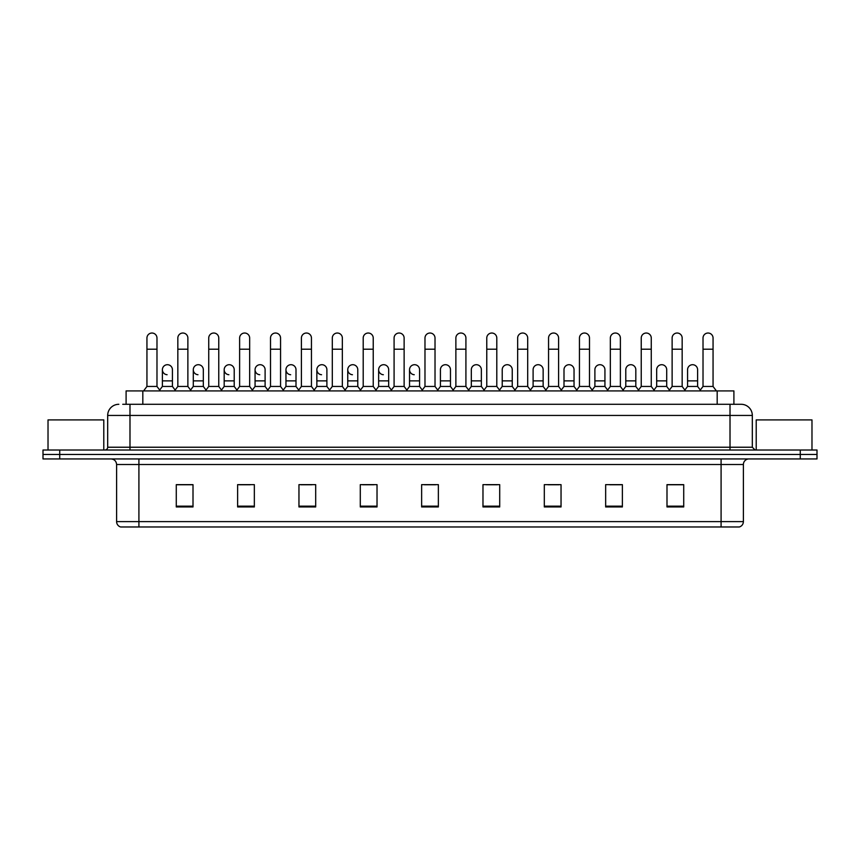 <?xml version="1.0" encoding="UTF-8"?>
<svg xmlns="http://www.w3.org/2000/svg" width="860" height="860" viewBox="0 0 860 860"><rect width="100%" height="100%" fill="white"/><g stroke="black" fill="none" stroke-linecap="round" stroke-linejoin="round"><path stroke-width="1.29" d="M126.097 404.297L126.097 390.913L733.903 390.913L733.903 404.297M743.395 521.622C743.233 524.288 741.9 526.073 739.374 526.976L721.088 526.976L721.088 521.622L743.395 521.622L743.395 464.518A5.579 5.579 0 0 1 748.963 458.939M721.088 526.976L120.626 526.976A5.579 5.579 0 0 1 116.605 521.622L116.605 464.518C116.283 461.132 114.423 459.272 111.037 458.939M59.727 450.017L817 450.017L817 454.478L43 454.478L43 458.939L59.727 458.939L59.727 454.478L43 454.478L43 450.017L59.727 450.017L59.727 454.478L817 454.478L817 458.939L59.727 458.939M683.721 506.948L683.721 484.653L666.995 484.653L666.995 506.948L683.721 506.948M622.382 506.948L622.382 484.653L605.655 484.653L605.655 506.948L622.382 506.948M561.042 506.948L561.042 484.653L544.315 484.653L544.315 506.948L561.042 506.948M499.703 506.948L499.703 484.653L482.976 484.653L482.976 506.948L499.703 506.948M193.005 506.948L193.005 484.653L176.278 484.653L176.278 506.948L193.005 506.948M254.345 506.948L254.345 484.653L237.618 484.653L237.618 506.948L254.345 506.948M315.685 506.948L315.685 484.653L298.958 484.653L298.958 506.948L315.685 506.948M377.024 506.948L377.024 484.653L360.297 484.653L360.297 506.948L377.024 506.948M438.363 506.948L438.363 484.653L421.637 484.653L421.637 506.948L438.363 506.948M148.941 526.976L138.911 526.976L138.911 521.622L721.088 521.622L721.088 464.518L116.605 464.518M547.992 484.76L559.15 484.76M609.783 484.76L620.931 484.76M666.995 484.76L682.722 484.76M671.563 484.76L667.274 484.76M362.64 484.76L373.788 484.76M300.849 484.76L312.008 484.76M239.069 484.76L250.217 484.76M192.726 484.76L188.437 484.76M177.278 484.76L193.005 484.76M486.212 484.76L497.36 484.76M424.421 484.76L435.579 484.76M123.001 404.297L737.257 404.297M122.743 404.297L129.989 404.297L129.989 415.444L107.683 415.444L107.683 447.232A2.784 2.784 0 0 1 104.898 450.017M118.841 404.297A11.148 11.148 0 0 0 107.683 415.444M741.159 404.297A11.148 11.148 0 0 1 752.317 415.444L730.011 415.444L730.011 404.297L740.987 404.297M752.317 415.444L752.317 447.232L755.101 450.017M146.942 349.203L156.982 349.203L156.982 386.452L146.942 386.452L146.942 338.044A5.02 5.02 0 0 1 152.274 333.035A5.02 5.02 0 0 1 156.982 338.044A5.02 5.02 0 0 0 152.274 333.035M146.942 386.452L143.599 390.913M156.982 386.452L160.325 390.913M167.098 374.723A5.02 5.02 0 0 1 162.389 369.725A5.02 5.02 0 0 1 167.721 364.715A5.02 5.02 0 0 1 172.43 369.725L172.43 380.873L162.389 380.873L162.389 369.725M172.43 380.873L172.43 386.452L162.389 386.452L162.389 380.873M162.389 386.452L159.68 390.053M172.43 386.452L175.128 390.053M177.837 349.203L187.878 349.203L187.878 386.452L177.837 386.452L177.837 338.044A5.02 5.02 0 0 1 183.169 333.035A5.02 5.02 0 0 1 187.878 338.044A5.02 5.02 0 0 0 183.169 333.035M177.837 386.452L174.494 390.913M187.878 386.452L191.221 390.913M208.733 349.203L218.762 349.203L218.762 386.452L208.733 386.452L208.733 338.044A5.02 5.02 0 0 1 214.065 333.035A5.02 5.02 0 0 1 218.762 338.044A5.02 5.02 0 0 0 214.065 333.035M208.733 386.452L205.379 390.913M218.762 386.452L222.117 390.913M239.618 349.203L249.658 349.203L249.658 386.452L239.618 386.452L239.618 338.044A5.02 5.02 0 0 1 244.96 333.035A5.02 5.02 0 0 1 249.658 338.044A5.02 5.02 0 0 0 244.96 333.035M239.618 386.452L236.274 390.913M249.658 386.452L253.001 390.913M270.513 349.203L280.553 349.203L280.553 386.452L270.513 386.452L270.513 338.044A5.02 5.02 0 0 1 275.845 333.035A5.02 5.02 0 0 1 280.553 338.044A5.02 5.02 0 0 0 275.845 333.035M270.513 386.452L267.17 390.913M280.553 386.452L283.897 390.913M197.983 374.723A5.02 5.02 0 0 1 193.285 369.725A5.02 5.02 0 0 1 198.617 364.715A5.02 5.02 0 0 1 203.325 369.725L203.325 380.873L193.285 380.873L193.285 369.725M203.325 380.873L203.325 386.452L193.285 386.452L193.285 380.873M193.285 386.452L190.576 390.053M203.325 386.452L206.024 390.053M228.878 374.723A5.02 5.02 0 0 1 224.18 369.725A5.02 5.02 0 0 1 229.512 364.715A5.02 5.02 0 0 1 234.21 369.725L234.21 380.873L224.18 380.873L224.18 369.725M234.21 380.873L234.21 386.452L224.18 386.452L224.18 380.873M224.18 386.452L221.471 390.053M234.21 386.452L236.919 390.053M259.774 374.723A5.02 5.02 0 0 1 255.065 369.725A5.02 5.02 0 0 1 260.408 364.715A5.02 5.02 0 0 1 265.106 369.725L265.106 380.873L255.065 380.873L255.065 369.725M265.106 380.873L265.106 386.452L255.065 386.452L255.065 380.873M255.065 386.452L252.367 390.053M265.106 386.452L267.815 390.053M103.781 450.017L103.781 419.906L48.02 419.906L48.02 450.017M811.98 450.017L811.98 419.906L756.22 419.906L756.22 450.017M301.409 349.203L311.449 349.203L311.449 386.452L301.409 386.452L301.409 338.044A5.02 5.02 0 0 1 306.74 333.035A5.02 5.02 0 0 1 311.449 338.044A5.02 5.02 0 0 0 306.74 333.035M301.409 386.452L298.065 390.913M311.449 386.452L314.792 390.913M332.304 349.203L342.344 349.203L342.344 386.452L332.304 386.452L332.304 338.044A5.02 5.02 0 0 1 337.636 333.035A5.02 5.02 0 0 1 342.344 338.044A5.02 5.02 0 0 0 337.636 333.035M332.304 386.452L328.961 390.913M342.344 386.452L345.688 390.913M363.2 349.203L373.229 349.203L373.229 386.452L363.2 386.452L363.2 338.044A5.02 5.02 0 0 1 368.531 333.035A5.02 5.02 0 0 1 373.229 338.044A5.02 5.02 0 0 0 368.531 333.035M363.2 386.452L359.846 390.913M373.229 386.452L376.583 390.913M290.669 374.723A5.02 5.02 0 0 1 285.961 369.725A5.02 5.02 0 0 1 291.293 364.715A5.02 5.02 0 0 1 296.001 369.725L296.001 380.873L285.961 380.873L285.961 369.725M296.001 380.873L296.001 386.452L285.961 386.452L285.961 380.873M285.961 386.452L283.262 390.053M296.001 386.452L298.7 390.053M321.554 374.723A5.02 5.02 0 0 1 316.856 369.725A5.02 5.02 0 0 1 322.188 364.715A5.02 5.02 0 0 1 326.897 369.725L326.897 380.873L316.856 380.873L316.856 369.725M326.897 380.873L326.897 386.452L316.856 386.452L316.856 380.873M316.856 386.452L314.147 390.053M326.897 386.452L329.595 390.053M352.45 374.723A5.02 5.02 0 0 1 347.752 369.725A5.02 5.02 0 0 1 353.084 364.715A5.02 5.02 0 0 1 357.781 369.725L357.781 380.873L347.752 380.873L347.752 369.725M357.781 380.873L357.781 386.452L347.752 386.452L347.752 380.873M347.752 386.452L345.043 390.053M357.781 386.452L360.49 390.053M394.084 349.203L404.125 349.203L404.125 386.452L394.084 386.452L394.084 338.044A5.02 5.02 0 0 1 399.427 333.035A5.02 5.02 0 0 1 404.125 338.044A5.02 5.02 0 0 0 399.427 333.035M394.084 386.452L390.741 390.913M404.125 386.452L407.468 390.913M424.98 349.203L435.02 349.203L435.02 386.452L424.98 386.452L424.98 338.044A5.02 5.02 0 0 1 430.312 333.035A5.02 5.02 0 0 1 435.02 338.044A5.02 5.02 0 0 0 430.312 333.035M424.98 386.452L421.637 390.913M435.02 386.452L438.363 390.913M455.875 349.203L465.916 349.203L465.916 386.452L455.875 386.452L455.875 338.044A5.02 5.02 0 0 1 461.207 333.035A5.02 5.02 0 0 1 465.916 338.044A5.02 5.02 0 0 0 461.207 333.035M455.875 386.452L452.532 390.913M465.916 386.452L469.259 390.913M486.771 349.203L496.8 349.203L496.8 386.452L486.771 386.452L486.771 338.044A5.02 5.02 0 0 1 492.103 333.035A5.02 5.02 0 0 1 496.8 338.044A5.02 5.02 0 0 0 492.103 333.035M486.771 386.452L483.417 390.913M496.8 386.452L500.154 390.913M517.655 349.203L527.696 349.203L527.696 386.452L517.655 386.452L517.655 338.044A5.02 5.02 0 0 1 522.998 333.035A5.02 5.02 0 0 1 527.696 338.044A5.02 5.02 0 0 0 522.998 333.035M517.655 386.452L514.312 390.913M527.696 386.452L531.039 390.913M383.345 374.723A5.02 5.02 0 0 1 378.637 369.725A5.02 5.02 0 0 1 383.979 364.715A5.02 5.02 0 0 1 388.677 369.725L388.677 380.873L378.637 380.873L378.637 369.725M388.677 380.873L388.677 386.452L378.637 386.452L378.637 380.873M378.637 386.452L375.938 390.053M388.677 386.452L391.386 390.053M414.24 374.723A5.02 5.02 0 0 1 409.532 369.725A5.02 5.02 0 0 1 414.864 364.715A5.02 5.02 0 0 1 419.572 369.725L419.572 380.873L409.532 380.873L409.532 369.725M419.572 380.873L419.572 386.452L409.532 386.452L409.532 380.873M409.532 386.452L406.834 390.053M419.572 386.452L422.281 390.053M440.427 369.725A5.02 5.02 0 0 1 445.76 364.715A5.02 5.02 0 0 1 450.468 369.725L450.468 380.873L440.427 380.873L440.427 369.725M450.468 380.873L450.468 386.452L440.427 386.452L440.427 380.873M440.427 386.452L437.719 390.053M450.468 386.452L453.166 390.053M471.323 369.725A5.02 5.02 0 0 1 476.655 364.715A5.02 5.02 0 0 1 481.363 369.725L481.363 380.873L471.323 380.873L471.323 369.725M481.363 380.873L481.363 386.452L471.323 386.452L471.323 380.873M471.323 386.452L468.614 390.053M481.363 386.452L484.062 390.053M502.219 369.725A5.02 5.02 0 0 1 507.55 364.715A5.02 5.02 0 0 1 512.248 369.725L512.248 380.873L502.219 380.873L502.219 369.725M512.248 380.873L512.248 386.452L502.219 386.452L502.219 380.873M502.219 386.452L499.51 390.053M512.248 386.452L514.957 390.053M548.551 349.203L558.591 349.203L558.591 386.452L548.551 386.452L548.551 338.044A5.02 5.02 0 0 1 553.883 333.035A5.02 5.02 0 0 1 558.591 338.044A5.02 5.02 0 0 0 553.883 333.035M548.551 386.452L545.208 390.913M558.591 386.452L561.935 390.913M579.446 349.203L589.487 349.203L589.487 386.452L579.446 386.452L579.446 338.044A5.02 5.02 0 0 1 584.779 333.035A5.02 5.02 0 0 1 589.487 338.044A5.02 5.02 0 0 0 584.779 333.035M579.446 386.452L576.103 390.913M589.487 386.452L592.83 390.913M610.342 349.203L620.383 349.203L620.383 386.452L610.342 386.452L610.342 338.044A5.02 5.02 0 0 1 615.674 333.035A5.02 5.02 0 0 1 620.383 338.044A5.02 5.02 0 0 0 615.674 333.035M610.342 386.452L606.999 390.913M620.383 386.452L623.726 390.913M641.237 349.203L651.267 349.203L651.267 386.452L641.237 386.452L641.237 338.044A5.02 5.02 0 0 1 646.57 333.035A5.02 5.02 0 0 1 651.267 338.044A5.02 5.02 0 0 0 646.57 333.035M641.237 386.452L637.883 390.913M651.267 386.452L654.621 390.913M672.122 349.203L682.163 349.203L682.163 386.452L672.122 386.452L672.122 338.044A5.02 5.02 0 0 1 677.465 333.035A5.02 5.02 0 0 1 682.163 338.044A5.02 5.02 0 0 0 677.465 333.035M672.122 386.452L668.779 390.913M682.163 386.452L685.506 390.913M703.018 349.203L713.058 349.203L713.058 386.452L703.018 386.452L703.018 338.044A5.02 5.02 0 0 1 708.35 333.035A5.02 5.02 0 0 1 713.058 338.044A5.02 5.02 0 0 0 708.35 333.035M703.018 386.452L699.674 390.913M713.058 386.452L716.401 390.913M533.103 369.725A5.02 5.02 0 0 1 538.446 364.715A5.02 5.02 0 0 1 543.144 369.725L543.144 380.873L533.103 380.873L533.103 369.725M543.144 380.873L543.144 386.452L533.103 386.452L533.103 380.873M533.103 386.452L530.405 390.053M543.144 386.452L545.853 390.053M563.999 369.725A5.02 5.02 0 0 1 569.331 364.715A5.02 5.02 0 0 1 574.039 369.725L574.039 380.873L563.999 380.873L563.999 369.725M574.039 380.873L574.039 386.452L563.999 386.452L563.999 380.873M563.999 386.452L561.3 390.053M574.039 386.452L576.737 390.053M594.894 369.725A5.02 5.02 0 0 1 600.226 364.715A5.02 5.02 0 0 1 604.935 369.725L604.935 380.873L594.894 380.873L594.894 369.725M604.935 380.873L604.935 386.452L594.894 386.452L594.894 380.873M594.894 386.452L592.185 390.053M604.935 386.452L607.633 390.053M625.79 369.725A5.02 5.02 0 0 1 631.122 364.715A5.02 5.02 0 0 1 635.82 369.725L635.82 380.873L625.79 380.873L625.79 369.725M635.82 380.873L635.82 386.452L625.79 386.452L625.79 380.873M625.79 386.452L623.081 390.053M635.82 386.452L638.529 390.053M656.674 369.725A5.02 5.02 0 0 1 662.017 364.715A5.02 5.02 0 0 1 666.715 369.725L666.715 380.873L656.674 380.873L656.674 369.725M666.715 380.873L666.715 386.452L656.674 386.452L656.674 380.873M656.674 386.452L653.976 390.053M666.715 386.452L669.424 390.053M687.57 369.725A5.02 5.02 0 0 1 692.902 364.715A5.02 5.02 0 0 1 697.611 369.725L697.611 380.873L687.57 380.873L687.57 369.725M697.611 380.873L697.611 386.452L687.57 386.452L687.57 380.873M687.57 386.452L684.872 390.053M697.611 386.452L700.32 390.053M142.825 404.297L142.825 390.913M717.175 404.297L717.175 390.913M721.088 458.939L721.088 464.518L743.395 464.518M116.605 521.622L138.911 521.622L138.911 458.939M800.273 458.939L800.273 450.017M438.363 506.174L421.637 506.174M377.024 506.174L360.297 506.174M315.685 506.174L298.958 506.174M254.345 506.174L237.618 506.174M193.005 506.174L176.278 506.174M499.703 506.174L482.976 506.174M561.042 506.174L544.315 506.174M622.382 506.174L605.655 506.174M683.721 506.174L666.995 506.174M129.989 450.017L129.989 447.232L752.317 447.232M107.683 447.232L129.989 447.232L129.989 415.444L730.011 415.444L730.011 450.017M156.982 349.203L156.982 338.044M187.878 349.203L187.878 338.044M218.762 349.203L218.762 338.044M249.658 349.203L249.658 338.044M280.553 349.203L280.553 338.044M311.449 349.203L311.449 338.044M342.344 349.203L342.344 338.044M373.229 349.203L373.229 338.044M404.125 349.203L404.125 338.044M435.02 349.203L435.02 338.044M465.916 349.203L465.916 338.044M496.8 349.203L496.8 338.044M527.696 349.203L527.696 338.044M558.591 349.203L558.591 338.044M589.487 349.203L589.487 338.044M620.383 349.203L620.383 338.044M651.267 349.203L651.267 338.044M682.163 349.203L682.163 338.044M713.058 349.203L713.058 338.044"/></g></svg>
